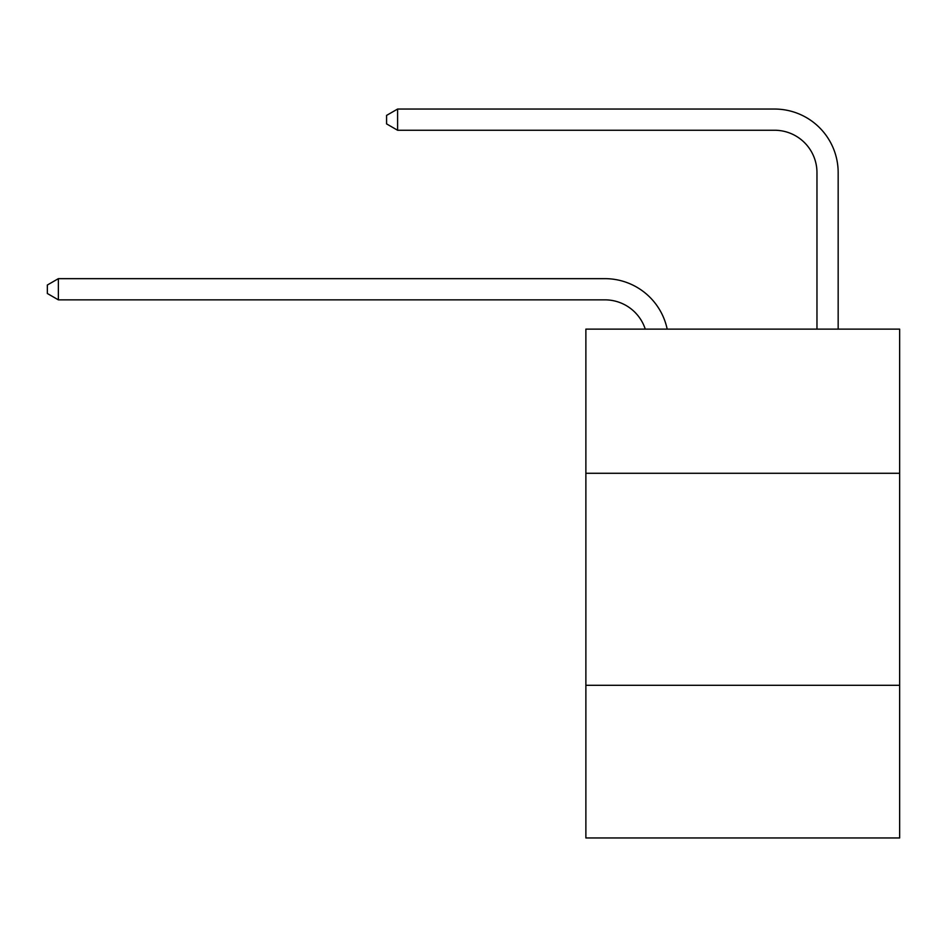 <?xml version="1.0" encoding="UTF-8"?>
<svg xmlns="http://www.w3.org/2000/svg" width="947" height="947" viewBox="0 0 947 947"><rect width="100%" height="100%" fill="white"/><g stroke="black" fill="none" stroke-linecap="round" stroke-linejoin="round"><path stroke-width="1.42" d="M899.65 473.287L899.65 329.118L585.873 329.118L585.873 473.287L899.65 473.287L899.65 837.953L585.873 837.953L585.873 473.287M899.65 685.308L585.873 685.308M604.944 299.856A42.402 42.402 0 0 1 645.262 329.118A42.402 42.402 0 0 0 604.944 299.856A42.402 42.402 0 0 1 645.262 329.118A42.402 42.402 0 0 0 604.944 299.856A42.402 42.402 0 0 1 645.262 329.118A42.402 42.402 0 0 0 604.944 299.856A42.402 42.402 0 0 1 645.262 329.118A42.402 42.402 0 0 0 604.944 299.856A42.402 42.402 0 0 1 645.262 329.118A42.402 42.402 0 0 0 604.944 299.856A42.402 42.402 0 0 1 645.262 329.118A42.402 42.402 0 0 0 604.944 299.856A42.402 42.402 0 0 1 645.262 329.118A42.402 42.402 0 0 0 604.944 299.856L58.371 299.856L47.35 293.499L47.35 285.023L58.371 278.655L604.944 278.655A63.603 63.603 0 0 1 667.185 329.118M816.965 329.118L816.965 172.65A42.402 42.402 0 0 0 774.563 130.248L397.598 130.248L386.577 123.891L386.577 115.404L397.598 109.047L774.563 109.047A63.603 63.603 0 0 1 838.166 172.65L838.166 329.118M58.371 299.856L58.371 278.655L604.944 278.655M816.965 172.65A42.402 42.402 0 0 0 774.563 130.248A42.402 42.402 0 0 1 816.965 172.65A42.402 42.402 0 0 0 774.563 130.248A42.402 42.402 0 0 1 816.965 172.65A42.402 42.402 0 0 0 774.563 130.248A42.402 42.402 0 0 1 816.965 172.65A42.402 42.402 0 0 0 774.563 130.248A42.402 42.402 0 0 1 816.965 172.65A42.402 42.402 0 0 0 774.563 130.248A42.402 42.402 0 0 1 816.965 172.65A42.402 42.402 0 0 0 774.563 130.248A42.402 42.402 0 0 1 816.965 172.65A42.402 42.402 0 0 0 774.563 130.248M397.598 130.248L397.598 109.047L774.563 109.047"/></g></svg>
